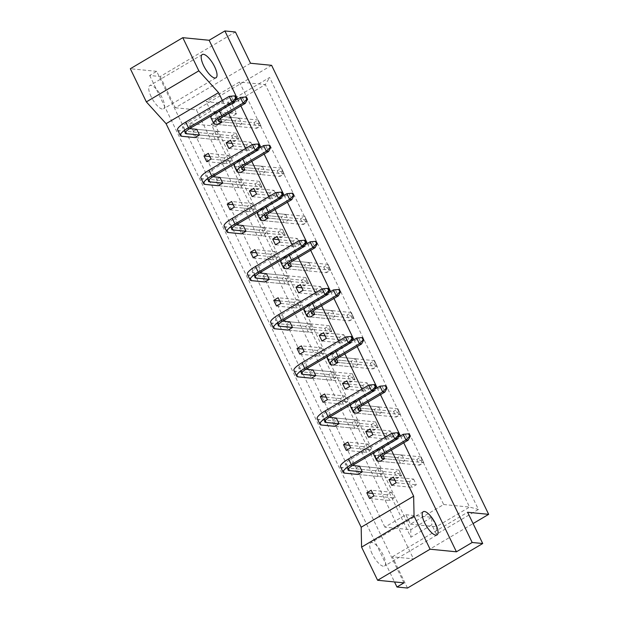 <?xml version="1.0" encoding="UTF-8"?>
<svg xmlns="http://www.w3.org/2000/svg" width="619" height="619" viewBox="0 0 619 619"><rect width="100%" height="100%" fill="white"/><g stroke="black" fill="none" stroke-linecap="round" stroke-linejoin="round"><path stroke-width="0.46" stroke-dasharray="3.1 2.32" d="M372.158 553.843A13.502 4.581 -120.6 0 1 370.766 542.762A13.502 4.581 -120.6 0 1 383.13 554.926A13.502 4.581 -120.6 0 1 384.523 566.006A13.502 4.581 -120.6 0 1 372.158 553.843M151.152 96.68A13.502 4.581 -120.6 0 1 149.767 85.6A13.502 4.581 -120.6 0 1 162.132 97.763A13.502 4.581 -120.6 0 1 163.524 108.843A13.502 4.581 -120.6 0 1 151.152 96.68M403.959 582.866L156.669 71.332L149.674 75.479L160.213 76.516L235.421 31.987M156.669 71.332L130.33 68.74M149.674 75.479L394.512 581.937M250.533 63.246L175.324 107.776L160.213 76.516M175.324 107.776L196.401 109.849L413.461 558.864L473.063 523.581M407.495 588.05L392.384 556.791L413.461 558.864M227.63 102.328L232.21 111.799L211.218 124.226L410.884 537.246L431.869 524.819L436.449 534.29L478.425 509.437L269.605 77.476L227.63 102.328L232.094 104.263L265.327 84.586L469.573 507.077L436.341 526.746L431.76 517.275L410.768 529.702L215.691 126.16L236.675 113.734L232.094 104.263L206.197 101.709L239.429 82.033L265.327 84.586L269.605 77.476M271.609 65.328L196.401 109.849M392.384 556.791L467.6 512.261M239.429 82.033L443.668 504.524L410.436 524.192L405.855 514.722L384.863 527.148L410.768 529.702L410.884 537.246M384.863 527.148L189.785 123.607L215.691 126.16L211.218 124.226M405.855 514.722L431.76 517.275L431.869 524.819M410.436 524.192L436.341 526.746L436.449 534.29M443.668 504.524L469.573 507.077L478.425 509.437M189.785 123.607L210.777 111.18L236.675 113.734L232.21 111.799M210.777 111.18L206.197 101.709M379.749 468.165L382.496 473.845L378.124 476.437L375.377 470.75L379.749 468.165L359.554 466.177L355.182 468.761L375.377 470.75M391.378 492.221L394.125 497.908L389.753 500.5L387.007 494.813L391.378 492.221L371.183 490.233M368.112 444.102L370.866 449.789L366.487 452.373L363.74 446.694L368.112 444.102L347.917 442.113M356.482 420.038L359.229 425.725L354.857 428.317L352.11 422.63L356.482 420.038L336.287 418.049L331.916 420.641L352.11 422.63M344.853 395.982L347.599 401.661L343.228 404.253L340.481 398.566L344.853 395.982L324.658 393.986M333.223 371.918L335.97 377.605L331.598 380.19L328.851 374.51L333.223 371.918L313.028 369.93L308.649 372.514L328.851 374.51M321.586 347.855L324.341 353.542L319.961 356.134L317.214 350.447L321.586 347.855L301.391 345.866M309.957 323.799L312.703 329.478L308.332 332.07L305.585 326.383L309.957 323.799L289.762 321.803L285.39 324.395L305.585 326.383M298.327 299.735L301.074 305.422L296.702 308.007L293.955 302.327L298.327 299.735L278.132 297.747M286.698 275.672L289.444 281.359L285.073 283.951L282.318 278.264L286.698 275.672L266.495 273.683L262.123 276.275L282.318 278.264M275.06 251.616L277.807 257.295L273.436 259.887L270.689 254.2L275.06 251.616L254.866 249.619M263.431 227.552L266.178 233.239L261.806 235.824L259.059 230.144L263.431 227.552L243.236 225.564L238.864 228.148L259.059 230.144M251.801 203.489L254.548 209.176L250.177 211.76L247.43 206.081L251.801 203.489L231.607 201.5M240.164 179.433L242.919 185.112L238.539 187.704L235.793 182.017L240.164 179.433L219.969 177.436L215.598 180.028L235.793 182.017M228.535 155.369L231.282 161.056L226.91 163.64L224.163 157.961L228.535 155.369L208.34 153.38M216.905 131.305L219.652 136.992L215.28 139.577L212.534 133.897L216.905 131.305L196.71 129.317L192.339 131.909L212.534 133.897M413.593 479.075L416.339 484.754L411.968 487.346L409.221 481.659L413.593 479.075L393.398 477.087M401.963 455.011L404.71 460.698L400.338 463.283L397.591 457.603L401.963 455.011L381.768 453.023L382.975 455.522M390.326 430.948L393.073 436.635L388.701 439.227L385.954 433.54L390.326 430.948L370.131 428.959M378.696 406.892L381.443 412.571L377.072 415.163L374.325 409.476L378.696 406.892L358.502 404.903L359.709 407.403M367.067 382.828L369.814 388.515L365.442 391.1L362.695 385.42L367.067 382.828L346.872 380.84M355.438 358.765L358.184 364.452L353.813 367.044L351.058 361.357L355.438 358.765L335.235 356.776L336.45 359.275M343.8 334.709L346.547 340.388L342.175 342.98L339.429 337.293L343.8 334.709L323.605 332.72M332.171 310.645L334.918 316.332L330.546 318.917L327.799 313.237L332.171 310.645L311.976 308.657L313.183 311.156M320.541 286.582L323.288 292.269L318.917 294.861L316.17 289.174L320.541 286.582L300.347 284.593M308.904 262.526L311.659 268.205L307.279 270.797L304.533 265.11L308.904 262.526L288.709 260.529L289.924 263.036M297.275 238.462L300.022 244.149L295.65 246.733L292.903 241.054L297.275 238.462L277.08 236.473M285.645 214.398L288.392 220.085L284.02 222.678L281.274 216.99L285.645 214.398L265.45 212.41L266.657 214.909M274.016 190.343L276.763 196.022L272.391 198.614L269.636 192.927L274.016 190.343L253.821 188.346M262.379 166.279L265.125 171.966L260.754 174.55L258.007 168.871L262.379 166.279L242.184 164.29L243.391 166.79M250.749 142.215L253.496 147.902L249.124 150.494L246.377 144.807L250.749 142.215L230.554 140.227M239.12 118.159L241.867 123.839L237.495 126.431L234.748 120.744L239.12 118.159L218.925 116.163L220.132 118.67M222.329 100.417L228.543 113.262M245.596 148.537L251.809 161.389M268.855 196.656L275.068 209.508M292.122 244.784L298.335 257.628M315.381 292.903L321.594 305.755M338.647 341.023L344.86 353.875M361.906 389.15L368.119 401.994M385.173 437.269L391.386 450.121M237.58 99.086L240.899 105.95M260.839 147.214L264.158 154.077M284.106 195.333L287.425 202.196M307.364 243.453L310.684 250.316M330.631 291.58L333.951 298.443M353.898 339.699L357.209 346.563M377.157 387.819L380.476 394.682M400.423 435.946L403.735 442.809M378.124 476.437L357.929 474.448L355.182 468.761M354.857 428.317L334.662 426.321L331.916 420.641M331.598 380.19L311.403 378.201L308.649 372.514M308.332 332.07L288.137 330.082L285.39 324.395M285.073 283.951L264.87 281.954L262.123 276.275M261.806 235.824L241.611 233.835L238.864 228.148M238.539 187.704L218.345 185.715L215.598 180.028M215.28 139.577L195.086 137.588L192.339 131.909M400.338 463.283L380.143 461.294L377.389 455.607L381.768 453.023M377.072 415.163L356.877 413.175L354.13 407.488L358.502 404.903M353.813 367.044L333.61 365.048L330.863 359.368L335.235 356.776M330.546 318.917L310.351 316.928L307.604 311.241L311.976 308.657M307.279 270.797L287.084 268.808L284.338 263.121L288.709 260.529M284.02 222.678L263.826 220.681L261.079 215.002L265.45 212.41M260.754 174.55L240.559 172.562L237.812 166.875L242.184 164.29M237.495 126.431L217.3 124.442L214.553 118.755L218.925 116.163M373.93 495.92L394.125 497.908M372.715 493.405L387.007 494.813M369.558 498.504L389.753 500.5M340.458 466.734A16.38 3.722 154.2 0 0 341.943 467.461L394.551 472.645L397.297 478.325L401.669 475.74L362.301 471.856L382.496 473.845M346.292 450.384L366.487 452.373M350.663 447.792L370.866 449.789M349.449 445.285L363.74 446.694M317.191 418.614A16.38 3.722 154.2 0 0 318.684 419.334L371.292 424.518L374.038 430.205L378.41 427.613L339.034 423.736L359.229 425.725M323.033 402.265L343.228 404.253M327.405 399.673L347.599 401.661M326.19 397.158L340.481 398.566M293.932 370.495A16.38 3.722 154.2 0 0 295.418 371.214L348.025 376.398L350.772 382.078L355.144 379.493L315.775 375.609L335.97 377.605M299.766 354.138L319.961 356.134M304.138 351.553L324.341 353.542M302.923 349.039L317.214 350.447M270.665 322.367A16.38 3.722 154.2 0 0 272.159 323.087L324.766 328.279L327.513 333.958L331.885 331.374L292.508 327.49L312.703 329.478M276.507 306.018L296.702 308.007M280.879 303.426L301.074 305.422M279.664 300.919L293.955 302.327M247.407 274.248A16.38 3.722 154.2 0 0 248.892 274.968L301.499 280.152L304.246 285.839L308.618 283.247L269.25 279.37L289.444 281.359M253.241 257.899L273.436 259.887M257.612 255.307L277.807 257.295M256.398 252.792L270.689 254.2M224.14 226.128A16.38 3.722 154.2 0 0 225.633 226.848L278.233 232.032L280.987 237.711L285.359 235.127L245.983 231.243L266.178 233.239M229.982 209.771L250.177 211.76M234.353 207.187L254.548 209.176M233.139 204.672L247.43 206.081M200.881 178.001A16.38 3.722 154.2 0 0 202.367 178.721L254.974 183.913L257.721 189.592L262.092 187.008L222.716 183.123L242.919 185.112M206.715 161.652L226.91 163.64M211.087 159.06L231.282 161.056M209.872 156.553L224.163 157.961M177.614 129.882A16.38 3.722 154.2 0 0 179.1 130.601L231.707 135.785L234.454 141.472L238.833 138.88L199.457 135.004L219.652 136.992M391.773 485.358L411.968 487.346M396.145 482.766L416.339 484.754M394.93 480.251L409.221 481.659M373.822 454.686A16.38 3.722 154.2 0 0 375.307 455.406L416.765 459.491L419.512 465.179L423.883 462.586L384.515 458.702L404.71 460.698M377.389 455.607L397.591 457.603M368.506 437.231L388.701 439.227M372.878 434.646L393.073 436.635M371.663 432.132L385.954 433.54M350.563 406.559A16.38 3.722 154.2 0 0 352.049 407.287L393.506 411.372L396.253 417.051L400.625 414.467L361.248 410.583L381.443 412.571M354.13 407.488L374.325 409.476M345.247 389.111L365.442 391.1M349.619 386.519L369.814 388.515M348.404 384.012L362.695 385.42M327.296 358.44A16.38 3.722 154.2 0 0 328.782 359.159L370.239 363.245L372.986 368.932L377.358 366.34L337.989 362.463L358.184 364.452M330.863 359.368L351.058 361.357M321.981 340.992L342.175 342.98M326.352 338.4L346.547 340.388M325.137 335.885L339.429 337.293M304.03 310.32A16.38 3.722 154.2 0 0 305.523 311.04L346.973 315.125L349.727 320.812L354.099 318.22L314.723 314.336L334.918 316.332M307.604 311.241L327.799 313.237M298.722 292.864L318.917 294.861M303.093 290.28L323.288 292.269M301.879 287.765L316.17 289.174M280.771 262.193A16.38 3.722 154.2 0 0 282.256 262.92L323.714 267.006L326.461 272.685L330.832 270.101L291.456 266.216L311.659 268.205M284.338 263.121L304.533 265.11M275.455 244.745L295.65 246.733M279.827 242.153L300.022 244.149M278.612 239.646L292.903 241.054M257.504 214.073A16.38 3.722 154.2 0 0 258.997 214.793L300.447 218.878L303.194 224.565L307.573 221.973L268.197 218.097L288.392 220.085M261.079 215.002L281.274 216.99M252.188 196.625L272.391 198.614M256.568 194.033L276.763 196.022M255.353 191.519L269.636 192.927M234.245 165.954A16.38 3.722 154.2 0 0 235.731 166.673L277.188 170.759L279.935 176.438L284.307 173.854L244.931 169.97L265.125 171.966M237.812 166.875L258.007 168.871M228.929 148.498L249.124 150.494M233.301 145.914L253.496 147.902M232.086 143.399L246.377 144.807M210.978 117.827A16.38 3.722 154.2 0 0 212.472 118.554L253.922 122.639L256.668 128.319L261.04 125.734L221.672 121.85L241.867 123.839M214.553 118.755L234.748 120.744M397.885 437.447L381.915 446.903A16.38 3.722 154.2 0 0 374.851 452.203M380.143 461.294L419.512 465.179L422.15 462.757L421.028 460.443L422.297 459.693L423.411 462.006L422.15 462.757M423.411 462.006L421.137 456.899L379.687 452.814A10.98 2.491 -25.8 0 1 378.689 452.334A10.98 2.491 -25.8 0 1 384.105 447.119L405.375 434.523L408.13 440.21M422.297 459.693L421.137 456.899L416.765 459.491L421.028 460.443M403.186 434.306L409.19 433.896M357.929 474.448L397.297 478.325L399.936 475.91L398.814 473.589L400.083 472.846L401.197 475.16L399.936 475.91M401.197 475.16L398.922 470.053L359.554 466.177M352.474 465.473L346.315 464.869A10.98 2.491 -25.8 0 1 345.325 464.389A10.98 2.491 -25.8 0 1 350.741 459.166L394.226 433.424L396.972 439.111M400.083 472.846L398.922 470.053L394.551 472.645L398.814 473.589M392.036 433.207L398.04 432.797M374.619 389.328L358.649 398.775A16.38 3.722 154.2 0 0 351.592 404.083M356.877 413.175L396.253 417.051L398.884 414.637L397.769 412.316L399.031 411.573L400.153 413.887L398.884 414.637M400.153 413.887L397.878 408.78L356.42 404.694A10.98 2.491 -25.8 0 1 355.422 404.215A10.98 2.491 -25.8 0 1 360.846 398.992L382.116 386.403L384.863 392.082M399.031 411.573L397.878 408.78L393.506 411.372L397.769 412.316M379.919 386.186L385.923 385.776M351.36 341.201L335.39 350.656A16.38 3.722 154.2 0 0 328.325 355.964M333.61 365.048L372.986 368.932L375.625 366.51L374.503 364.196L375.764 363.454L376.886 365.767L375.625 366.51M376.886 365.767L374.611 360.66L333.154 356.575A10.98 2.491 -25.8 0 1 332.163 356.087A10.98 2.491 -25.8 0 1 337.579 350.872L358.85 338.284L361.597 343.963M375.764 363.454L374.611 360.66L370.239 363.245L374.503 364.196M356.66 338.067L362.664 337.649M328.093 293.081L312.123 302.536A16.38 3.722 154.2 0 0 305.059 307.836M310.351 316.928L349.727 320.812L352.358 318.39L351.244 316.077L352.505 315.326L353.627 317.64L352.358 318.39M353.627 317.64L351.352 312.533L309.895 308.448A10.98 2.491 -25.8 0 1 308.896 307.968A10.98 2.491 -25.8 0 1 314.32 302.753L335.591 290.156L338.338 295.843M352.505 315.326L351.352 312.533L346.973 315.125L351.244 316.077M333.393 289.94L339.398 289.53M304.827 244.962L288.864 254.409A16.38 3.722 154.2 0 0 281.8 259.717M287.084 268.808L326.461 272.685L329.099 270.271L327.977 267.95L329.238 267.207L330.36 269.52L329.099 270.271M330.36 269.52L328.085 264.414L286.628 260.328A10.98 2.491 -25.8 0 1 285.63 259.848A10.98 2.491 -25.8 0 1 291.054 254.626L312.324 242.037L315.071 247.716M329.238 267.207L328.085 264.414L323.714 267.006L327.977 267.95M310.134 241.82L316.139 241.41M334.662 426.321L374.038 430.205L376.677 427.783L375.555 425.47L376.816 424.719L377.938 427.04L376.677 427.783M377.938 427.04L375.663 421.934L336.287 418.049M329.215 417.353L323.056 416.749A10.98 2.491 -25.8 0 1 322.058 416.262A10.98 2.491 -25.8 0 1 327.482 411.047L370.967 385.304L373.714 390.984M376.816 424.719L375.663 421.934L371.292 424.518L375.555 425.47M368.769 385.088L374.774 384.678M311.403 378.201L350.772 382.078L353.41 379.664L352.288 377.35L353.557 376.6L354.672 378.913L353.41 379.664M354.672 378.913L352.397 373.806L313.028 369.93M305.948 369.233L299.789 368.622A10.98 2.491 -25.8 0 1 298.791 368.143A10.98 2.491 -25.8 0 1 304.215 362.927L347.7 337.177L350.447 342.864M353.557 376.6L352.397 373.806L348.025 376.398L352.288 377.35M345.503 336.968L351.515 336.55M288.137 330.082L327.513 333.958L330.144 331.544L329.029 329.223L330.291 328.48L331.413 330.794L330.144 331.544M331.413 330.794L329.138 325.687L289.762 321.803M282.682 321.106L276.531 320.503A10.98 2.491 -25.8 0 1 275.532 320.023A10.98 2.491 -25.8 0 1 280.956 314.8L324.441 289.058L327.188 294.745M330.291 328.48L329.138 325.687L324.766 328.279L329.029 329.223M322.244 288.841L328.248 288.431M264.87 281.954L304.246 285.839L306.885 283.417L305.763 281.103L307.024 280.353L308.146 282.674L306.885 283.417M308.146 282.674L305.871 277.567L266.495 273.683M259.423 272.987L253.264 272.383A10.98 2.491 -25.8 0 1 252.266 271.896A10.98 2.491 -25.8 0 1 257.69 266.681L301.174 240.938L303.921 246.617M307.024 280.353L305.871 277.567L301.499 280.152L305.763 281.103M298.977 240.721L304.981 240.311M281.568 196.834L265.597 206.289A16.38 3.722 154.2 0 0 258.533 211.597M263.826 220.681L303.194 224.565L305.832 222.144L304.718 219.83L305.979 219.08L307.094 221.401L305.832 222.144M307.094 221.401L304.819 216.294L263.369 212.209A10.98 2.491 -25.8 0 1 262.371 211.721A10.98 2.491 -25.8 0 1 267.795 206.506L289.065 193.909L291.812 199.597M305.979 219.08L304.819 216.294L300.447 218.878L304.718 219.83M286.868 193.701L292.872 193.283M258.301 148.715L242.331 158.17A16.38 3.722 154.2 0 0 235.274 163.47M240.559 172.562L279.935 176.438L282.574 174.024L281.452 171.711L282.713 170.96L283.835 173.274L282.574 174.024M283.835 173.274L281.56 168.167L240.102 164.081A10.98 2.491 -25.8 0 1 239.104 163.602A10.98 2.491 -25.8 0 1 244.528 158.387L265.799 145.79L268.545 151.477M282.713 170.96L281.56 168.167L277.188 170.759L281.452 171.711M263.601 145.573L269.613 145.163M235.042 100.588L219.072 110.043A16.38 3.722 154.2 0 0 212.008 115.351M217.3 124.442L256.668 128.319L259.307 125.905L258.185 123.583L259.454 122.841L260.568 125.154L259.307 125.905M260.568 125.154L258.293 120.047L216.843 115.962A10.98 2.491 -25.8 0 1 215.845 115.482A10.98 2.491 -25.8 0 1 221.269 110.259L242.54 97.67L245.286 103.35M259.454 122.841L258.293 120.047L253.922 122.639L258.185 123.583M240.342 97.454L246.347 97.044M241.611 233.835L280.987 237.711L283.618 235.297L282.504 232.984L283.765 232.233L284.887 234.547L283.618 235.297M284.887 234.547L282.612 229.44L243.236 225.564M236.156 224.867L230.005 224.256A10.98 2.491 -25.8 0 1 229.007 223.776A10.98 2.491 -25.8 0 1 234.431 218.561L277.916 192.811L280.662 198.498M283.765 232.233L282.612 229.44L278.233 232.032L282.504 232.984M275.718 192.594L281.722 192.184M218.345 185.715L257.721 189.592L260.359 187.178L259.237 184.857L260.498 184.114L261.62 186.427L260.359 187.178M261.62 186.427L259.346 181.321L219.969 177.436M212.897 176.74L206.738 176.136A10.98 2.491 -25.8 0 1 205.74 175.649A10.98 2.491 -25.8 0 1 211.164 170.434L254.649 144.691L257.396 150.378M260.498 184.114L259.346 181.321L254.974 183.913L259.237 184.857M252.451 144.475L258.456 144.065M195.086 137.588L234.454 141.472L237.092 139.051L235.978 136.737L237.239 135.987L238.354 138.308L237.092 139.051M238.354 138.308L236.087 133.201L196.71 129.317M189.631 128.62L183.479 128.017A10.98 2.491 -25.8 0 1 182.481 127.529A10.98 2.491 -25.8 0 1 187.897 122.314L231.382 96.572L234.137 102.251M237.239 135.987L236.087 133.201L231.707 135.785L235.978 136.737M229.192 96.355L235.197 95.945M382.333 447.777L381.915 446.903M378.062 461.093L375.307 455.406M381.675 456.938L379.687 452.814M386.86 452.799L384.105 447.119M344.69 473.14L341.943 467.461M348.311 468.985L346.315 464.869M353.488 464.854L350.741 459.166M359.074 399.65L358.649 398.775M354.795 412.966L352.049 407.287M358.409 408.811L356.42 404.694M363.593 404.679L360.846 398.992M335.808 351.53L335.39 350.656M331.529 364.846L328.782 359.159M335.15 360.691L333.154 356.575M340.326 356.559L337.579 350.872M312.549 303.411L312.123 302.536M308.27 316.719L305.523 311.04M311.883 312.572L309.895 308.448M317.067 308.432L314.32 302.753M289.282 255.283L288.864 254.409M285.003 268.6L282.256 262.92M288.624 264.445L286.628 260.328M293.801 260.313L291.054 254.626M321.431 425.021L318.684 419.334M325.045 420.866L323.056 416.749M330.229 416.734L327.482 411.047M298.165 376.894L295.418 371.214M301.786 372.746L299.789 368.622M306.962 368.607L304.215 362.927M274.906 328.774L272.159 323.087M278.519 324.619L276.531 320.503M283.703 320.487L280.956 314.8M251.639 280.655L248.892 274.968M255.26 276.5L253.264 272.383M260.437 272.36L257.69 266.681M266.023 207.164L265.597 206.289M261.744 220.48L258.997 214.793M265.358 216.325L263.369 212.209M270.542 212.193L267.795 206.506M242.756 159.044L242.331 158.17M238.477 172.353L235.731 166.673M242.099 168.206L240.102 164.081M247.275 164.066L244.528 158.387M219.497 110.917L219.072 110.043M215.219 124.233L212.472 118.554M218.832 120.078L216.843 115.962M224.016 115.946L221.269 110.259M228.38 232.527L225.633 226.848M231.993 228.38L230.005 224.256M237.178 224.24L234.431 218.561M205.113 184.408L202.367 178.721M208.735 180.253L206.738 176.136M213.911 176.121L211.164 170.434M181.854 136.288L179.1 130.601M185.468 132.133L183.479 128.017M190.652 127.994L187.897 122.314M423.234 511.696L370.766 542.762M202.235 54.534L149.767 85.6M215.992 77.777L163.524 108.843M436.999 534.94L384.523 566.006M381.436 458.021L378.689 452.334M348.071 470.069L345.325 464.389M358.169 409.894L355.422 404.215M334.91 361.775L332.163 356.087M311.643 313.655L308.896 307.968M288.384 265.528L285.63 259.848M324.805 421.949L322.058 416.262M301.546 373.822L298.791 368.143M278.279 325.702L275.532 320.023M255.013 277.583L252.266 271.896M265.118 217.408L262.371 211.721M241.851 169.281L239.104 163.602M218.592 121.162L215.845 115.482M231.754 229.456L229.007 223.776M208.487 181.336L205.74 175.649M185.228 133.217L182.481 127.529"/><path stroke-width="0.93" d="M424.626 522.776A13.502 4.581 -120.6 0 1 423.234 511.696A13.502 4.581 -120.6 0 1 435.606 523.86A13.502 4.581 -120.6 0 1 436.999 534.94A13.502 4.581 -120.6 0 1 424.626 522.776M203.628 65.614A13.502 4.581 -120.6 0 1 202.235 54.534A13.502 4.581 -120.6 0 1 214.607 66.697A13.502 4.581 -120.6 0 1 215.992 77.777A13.502 4.581 -120.6 0 1 203.628 65.614M414.057 516.053L430.089 549.208L377.613 580.274L361.589 547.119L414.057 516.053L413.647 496.167L361.171 527.233L361.589 547.119M403.735 442.809L456.427 551.808L472.173 542.484L224.883 30.95L209.145 40.266L182.798 37.674L198.831 70.829L146.355 101.895L130.33 68.74L182.798 37.674M224.883 30.95L235.421 31.987L250.533 63.246L271.609 65.328L488.67 514.343L467.6 512.261L482.712 543.521L407.495 588.05L396.965 587.013L403.959 582.866L377.613 580.274M456.427 551.808L430.089 549.208M472.173 542.484L482.712 543.521M394.512 581.937L396.965 587.013M473.063 523.581L488.67 514.343M146.355 101.895L166.093 123.684L361.171 527.233M198.831 70.829L218.561 92.618L222.329 100.417M228.543 113.262L245.596 148.537M251.809 161.389L268.855 196.656M275.068 209.508L292.122 244.784M298.335 257.628L315.381 292.903M321.594 305.755L338.647 341.023M344.86 353.875L361.906 389.15M368.119 401.994L385.173 437.269M391.386 450.121L413.647 496.167M209.145 40.266L237.58 99.086M240.899 105.95L260.839 147.214M264.158 154.077L284.106 195.333M287.425 202.196L307.364 243.453M310.684 250.316L330.631 291.58M333.951 298.443L353.898 339.699M357.209 346.563L377.157 387.819M380.476 394.682L400.423 435.946M352.474 465.473L359.554 466.177L362.301 471.856L357.929 474.448L344.69 473.14A16.38 3.722 154.2 0 1 343.205 472.421L340.458 466.734A16.38 3.722 154.2 0 1 348.551 458.95L392.036 433.207L394.783 438.894L351.298 464.637A16.38 3.722 154.2 0 0 343.205 472.421M366.812 492.825L371.183 490.233L373.93 495.92L369.558 498.504L366.812 492.825L372.715 493.405M218.561 92.618L166.093 123.684M347.917 442.113L350.663 447.792L346.292 450.384L343.545 444.697L347.917 442.113M329.215 417.353L336.287 418.049L339.034 423.736L334.662 426.321L321.431 425.021A16.38 3.722 154.2 0 1 319.946 424.301L317.191 418.614A16.38 3.722 154.2 0 1 325.284 410.83L368.769 385.088L371.516 390.767L328.031 416.517A16.38 3.722 154.2 0 0 319.946 424.301M324.658 393.986L327.405 399.673L323.033 402.265L320.286 396.578L324.658 393.986M305.948 369.233L313.028 369.93L315.775 375.609L311.403 378.201L298.165 376.894A16.38 3.722 154.2 0 1 296.679 376.174L293.932 370.495A16.38 3.722 154.2 0 1 302.026 362.711L345.503 336.968L348.257 342.647L304.772 368.39A16.38 3.722 154.2 0 0 296.679 376.174M301.391 345.866L304.138 351.553L299.766 354.138L297.019 348.458L301.391 345.866M282.682 321.106L289.762 321.803L292.508 327.49L288.137 330.082L274.906 328.774A16.38 3.722 154.2 0 1 273.412 328.055L270.665 322.367A16.38 3.722 154.2 0 1 278.759 314.584L322.244 288.841L324.99 294.528L281.506 320.271A16.38 3.722 154.2 0 0 273.412 328.055M278.132 297.747L280.879 303.426L276.507 306.018L273.76 300.331L278.132 297.747M259.423 272.987L266.495 273.683L269.25 279.37L264.87 281.954L251.639 280.655A16.38 3.722 154.2 0 1 250.153 279.935L247.407 274.248A16.38 3.722 154.2 0 1 255.492 266.464L298.977 240.721L301.724 246.401L258.247 272.151A16.38 3.722 154.2 0 0 250.153 279.935M254.866 249.619L257.612 255.307L253.241 257.899L250.494 252.212L254.866 249.619M236.156 224.867L243.236 225.564L245.983 231.243L241.611 233.835L228.38 232.527A16.38 3.722 154.2 0 1 226.887 231.808L224.14 226.128A16.38 3.722 154.2 0 1 232.233 218.345L275.718 192.594L278.465 198.281L234.98 224.024A16.38 3.722 154.2 0 0 226.887 231.808M231.607 201.5L234.353 207.187L229.982 209.771L227.235 204.092L231.607 201.5M212.897 176.74L219.969 177.436L222.716 183.123L218.345 185.715L205.113 184.408A16.38 3.722 154.2 0 1 203.628 183.688L200.881 178.001A16.38 3.722 154.2 0 1 208.967 170.217L252.451 144.475L255.198 150.162L211.713 175.904A16.38 3.722 154.2 0 0 203.628 183.688M208.34 153.38L211.087 159.06L206.715 161.652L203.968 155.965L208.34 153.38M189.631 128.62L196.71 129.317L199.457 135.004L195.086 137.588L181.854 136.288A16.38 3.722 154.2 0 1 180.361 135.569L177.614 129.882A16.38 3.722 154.2 0 1 185.708 122.098L229.192 96.355L231.939 102.034L188.455 127.777A16.38 3.722 154.2 0 0 180.361 135.569M393.398 477.087L396.145 482.766L391.773 485.358L389.026 479.671L393.398 477.087M382.975 455.522L384.515 458.702L380.143 461.294L378.062 461.093A16.38 3.722 154.2 0 1 376.569 460.366L373.822 454.686A16.38 3.722 154.2 0 1 374.851 452.203M370.131 428.959L372.878 434.646L368.506 437.231L365.759 431.551L370.131 428.959M359.709 407.403L361.248 410.583L356.877 413.175L354.795 412.966A16.38 3.722 154.2 0 1 353.31 412.246L350.563 406.559A16.38 3.722 154.2 0 1 351.592 404.083M346.872 380.84L349.619 386.519L345.247 389.111L342.5 383.424L346.872 380.84M336.45 359.275L337.989 362.463L333.61 365.048L331.529 364.846A16.38 3.722 154.2 0 1 330.043 364.127L327.296 358.44A16.38 3.722 154.2 0 1 328.325 355.964M323.605 332.72L326.352 338.4L321.981 340.992L319.234 335.305L323.605 332.72M313.183 311.156L314.723 314.336L310.351 316.928L308.27 316.719A16.38 3.722 154.2 0 1 306.784 316L304.03 310.32A16.38 3.722 154.2 0 1 305.059 307.836M300.347 284.593L303.093 290.28L298.722 292.864L295.967 287.185L300.347 284.593M289.924 263.036L291.456 266.216L287.084 268.808L285.003 268.6A16.38 3.722 154.2 0 1 283.517 267.88L280.771 262.193A16.38 3.722 154.2 0 1 281.8 259.717M277.08 236.473L279.827 242.153L275.455 244.745L272.708 239.058L277.08 236.473M266.657 214.909L268.197 218.097L263.826 220.681L261.744 220.48A16.38 3.722 154.2 0 1 260.251 219.76L257.504 214.073A16.38 3.722 154.2 0 1 258.533 211.597M253.821 188.346L256.568 194.033L252.188 196.625L249.442 190.938L253.821 188.346M243.391 166.79L244.931 169.97L240.559 172.562L238.477 172.353A16.38 3.722 154.2 0 1 236.992 171.633L234.245 165.954A16.38 3.722 154.2 0 1 235.274 163.47M230.554 140.227L233.301 145.914L228.929 148.498L226.183 142.819L230.554 140.227M220.132 118.67L221.672 121.85L217.3 124.442L215.219 124.233A16.38 3.722 154.2 0 1 213.725 123.514L210.978 117.827A16.38 3.722 154.2 0 1 212.008 115.351M343.545 444.697L349.449 445.285M320.286 396.578L326.19 397.158M297.019 348.458L302.923 349.039M273.76 300.331L279.664 300.919M250.494 252.212L256.398 252.792M227.235 204.092L233.139 204.672M203.968 155.965L209.872 156.553M389.026 479.671L394.93 480.251M365.759 431.551L371.663 432.132M342.5 383.424L348.404 384.012M319.234 335.305L325.137 335.885M295.967 287.185L301.879 287.765M272.708 239.058L278.612 239.646M249.442 190.938L255.353 191.519M226.183 142.819L232.086 143.399M409.19 433.896L408.555 433.834L409.677 436.147L410.312 436.209L409.19 433.896M384.515 458.702L382.434 458.501A10.98 2.491 -25.8 0 1 381.436 458.021A10.98 2.491 -25.8 0 1 386.86 452.799L408.13 440.21L405.932 439.993L384.662 452.582A16.38 3.722 154.2 0 0 376.569 460.366M409.677 436.147L405.932 439.993L403.186 434.306L397.885 437.447M408.13 440.21L410.312 436.209M408.555 433.834L403.186 434.306M398.04 432.797L397.406 432.735L398.52 435.049L399.154 435.111L398.04 432.797M362.301 471.856L349.07 470.556A10.98 2.491 -25.8 0 1 348.071 470.069A10.98 2.491 -25.8 0 1 353.488 464.854L396.972 439.111L394.783 438.894L398.52 435.049M396.972 439.111L399.154 435.111M397.406 432.735L392.036 433.207M385.923 385.776L385.289 385.714L386.411 388.028L387.045 388.09L385.923 385.776M361.248 410.583L359.167 410.382A10.98 2.491 -25.8 0 1 358.169 409.894A10.98 2.491 -25.8 0 1 363.593 404.679L384.863 392.082L382.666 391.866L361.395 404.462A16.38 3.722 154.2 0 0 353.31 412.246M386.411 388.028L382.666 391.866L379.919 386.186L374.619 389.328M384.863 392.082L387.045 388.09M385.289 385.714L379.919 386.186M362.664 337.649L362.03 337.587L363.144 339.901L363.779 339.97L362.664 337.649M337.989 362.463L335.908 362.254A10.98 2.491 -25.8 0 1 334.91 361.775A10.98 2.491 -25.8 0 1 340.326 356.559L361.597 343.963L359.407 343.746L338.136 356.343A16.38 3.722 154.2 0 0 330.043 364.127M363.144 339.901L359.407 343.746L356.66 338.067L351.36 341.201M361.597 343.963L363.779 339.97M362.03 337.587L356.66 338.067M339.398 289.53L338.763 289.468L339.885 291.781L340.52 291.843L339.398 289.53M314.723 314.336L312.641 314.135A10.98 2.491 -25.8 0 1 311.643 313.655A10.98 2.491 -25.8 0 1 317.067 308.432L338.338 295.843L336.14 295.627L314.87 308.216A16.38 3.722 154.2 0 0 306.784 316M339.885 291.781L336.14 295.627L333.393 289.94L328.093 293.081M338.338 295.843L340.52 291.843M338.763 289.468L333.393 289.94M316.139 241.41L315.504 241.348L316.618 243.662L317.253 243.724L316.139 241.41M291.456 266.216L289.375 266.015A10.98 2.491 -25.8 0 1 288.384 265.528A10.98 2.491 -25.8 0 1 293.801 260.313L315.071 247.716L312.881 247.499L291.611 260.096A16.38 3.722 154.2 0 0 283.517 267.88M316.618 243.662L312.881 247.499L310.134 241.82L304.827 244.962M315.071 247.716L317.253 243.724M315.504 241.348L310.134 241.82M374.774 384.678L374.139 384.616L375.261 386.929L375.895 386.991L374.774 384.678M339.034 423.736L325.803 422.429A10.98 2.491 -25.8 0 1 324.805 421.949A10.98 2.491 -25.8 0 1 330.229 416.734L373.714 390.984L371.516 390.767L375.261 386.929M373.714 390.984L375.895 386.991M374.139 384.616L368.769 385.088M351.515 336.55L350.88 336.488L351.994 338.802L352.629 338.872L351.515 336.55M315.775 375.609L302.536 374.309A10.98 2.491 -25.8 0 1 301.546 373.822A10.98 2.491 -25.8 0 1 306.962 368.607L350.447 342.864L348.257 342.647L351.994 338.802M350.447 342.864L352.629 338.872M350.88 336.488L345.503 336.968M328.248 288.431L327.613 288.369L328.735 290.682L329.37 290.744L328.248 288.431M292.508 327.49L279.277 326.182A10.98 2.491 -25.8 0 1 278.279 325.702A10.98 2.491 -25.8 0 1 283.703 320.487L327.188 294.745L324.99 294.528L328.735 290.682M327.188 294.745L329.37 290.744M327.613 288.369L322.244 288.841M304.981 240.311L304.355 240.249L305.469 242.563L306.103 242.625L304.981 240.311M269.25 279.37L256.011 278.063A10.98 2.491 -25.8 0 1 255.013 277.583A10.98 2.491 -25.8 0 1 260.437 272.36L303.921 246.617L301.724 246.401L305.469 242.563M303.921 246.617L306.103 242.625M304.355 240.249L298.977 240.721M292.872 193.283L292.238 193.221L293.36 195.534L293.994 195.604L292.872 193.283M268.197 218.097L266.116 217.888A10.98 2.491 -25.8 0 1 265.118 217.408A10.98 2.491 -25.8 0 1 270.542 212.193L291.812 199.597L289.615 199.38L268.344 211.977A16.38 3.722 154.2 0 0 260.251 219.76M293.36 195.534L289.615 199.38L286.868 193.701L281.568 196.834M291.812 199.597L293.994 195.604M292.238 193.221L286.868 193.701M269.613 145.163L268.979 145.101L270.093 147.415L270.727 147.477L269.613 145.163M244.931 169.97L242.849 169.768A10.98 2.491 -25.8 0 1 241.851 169.281A10.98 2.491 -25.8 0 1 247.275 164.066L268.545 151.477L266.356 151.26L245.085 163.849A16.38 3.722 154.2 0 0 236.992 171.633M270.093 147.415L266.356 151.26L263.601 145.573L258.301 148.715M268.545 151.477L270.727 147.477M268.979 145.101L263.601 145.573M246.347 97.044L245.712 96.982L246.834 99.295L247.468 99.357L246.347 97.044M221.672 121.85L219.59 121.649A10.98 2.491 -25.8 0 1 218.592 121.162A10.98 2.491 -25.8 0 1 224.016 115.946L245.286 103.35L243.089 103.133L221.819 115.73A16.38 3.722 154.2 0 0 213.725 123.514M246.834 99.295L243.089 103.133L240.342 97.454L235.042 100.588M245.286 103.35L247.468 99.357M245.712 96.982L240.342 97.454M281.722 192.184L281.088 192.122L282.21 194.436L282.844 194.498L281.722 192.184M245.983 231.243L232.752 229.943A10.98 2.491 -25.8 0 1 231.754 229.456A10.98 2.491 -25.8 0 1 237.178 224.24L280.662 198.498L278.465 198.281L282.21 194.436M280.662 198.498L282.844 194.498M281.088 192.122L275.718 192.594M258.456 144.065L257.821 144.003L258.943 146.316L259.578 146.378L258.456 144.065M222.716 183.123L209.485 181.816A10.98 2.491 -25.8 0 1 208.487 181.336A10.98 2.491 -25.8 0 1 213.911 176.121L257.396 150.378L255.198 150.162L258.943 146.316M257.396 150.378L259.578 146.378M257.821 144.003L252.451 144.475M235.197 95.945L234.562 95.875L235.684 98.197L236.311 98.259L235.197 95.945M199.457 135.004L186.226 133.696A10.98 2.491 -25.8 0 1 185.228 133.217A10.98 2.491 -25.8 0 1 190.652 127.994L234.137 102.251L231.939 102.034L235.684 98.197M234.137 102.251L236.311 98.259M234.562 95.875L229.192 96.355M384.662 452.582L382.333 447.777M382.434 458.501L381.675 456.938M351.298 464.637L348.551 458.95M349.07 470.556L348.311 468.985M361.395 404.462L359.074 399.65M359.167 410.382L358.409 408.811M338.136 356.343L335.808 351.53M335.908 362.254L335.15 360.691M314.87 308.216L312.549 303.411M312.641 314.135L311.883 312.572M291.611 260.096L289.282 255.283M289.375 266.015L288.624 264.445M328.031 416.517L325.284 410.83M325.803 422.429L325.045 420.866M304.772 368.39L302.026 362.711M302.536 374.309L301.786 372.746M281.506 320.271L278.759 314.584M279.277 326.182L278.519 324.619M258.247 272.151L255.492 266.464M256.011 278.063L255.26 276.5M268.344 211.977L266.023 207.164M266.116 217.888L265.358 216.325M245.085 163.849L242.756 159.044M242.849 169.768L242.099 168.206M221.819 115.73L219.497 110.917M219.59 121.649L218.832 120.078M234.98 224.024L232.233 218.345M232.752 229.943L231.993 228.38M211.713 175.904L208.967 170.217M209.485 181.816L208.735 180.253M188.455 127.777L185.708 122.098M186.226 133.696L185.468 132.133"/></g></svg>
